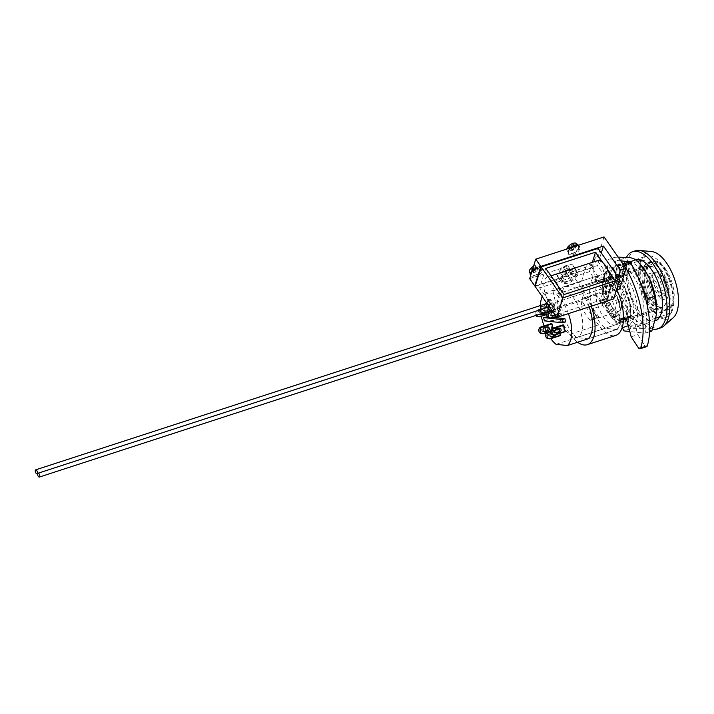 <?xml version="1.0" encoding="UTF-8"?>
<svg xmlns="http://www.w3.org/2000/svg" width="714" height="714" viewBox="0 0 714 714"><rect width="100%" height="100%" fill="white"/><g stroke="black" fill="none" stroke-linecap="round" stroke-linejoin="round"><path stroke-width="0.54" stroke-dasharray="3.57 2.68" d="M547.147 326.905A2.026 1.758 96.1 0 0 545.844 326.744L543.006 327.672A2.026 1.758 96.1 0 0 543.863 331.573L543.907 331.555M550.878 333.143A2.026 1.758 -83.9 0 1 551.217 332.992L554.064 332.064A2.026 1.758 -83.9 0 1 554.956 332.046M555.885 332.733A2.026 1.758 -83.9 0 1 556.161 334.616M554.608 334.946A2.026 1.758 96.1 0 0 552.716 331.921L549.878 332.849A2.026 1.758 96.1 0 0 550.735 336.74L550.78 336.731M558.875 328.163A2.026 1.758 96.1 0 0 557.58 328.003L554.733 328.931A2.026 1.758 96.1 0 0 555.599 332.822L555.635 332.813M545.541 312.562A2.026 1.758 96.1 0 0 543.443 310.01L540.605 310.938A2.026 1.758 96.1 0 0 539.677 314.222M543.997 312.902A2.026 1.758 96.1 0 0 542.104 309.867L539.257 310.795A2.026 1.758 96.1 0 0 540.123 314.695L540.123 314.695M550.44 307.493A2.026 1.758 96.1 0 0 548.307 306.101L545.46 307.02A2.026 1.758 96.1 0 0 546.326 310.92L549.164 309.992A2.026 1.758 96.1 0 0 550.44 307.493M548.78 306.601A2.026 1.758 96.1 0 0 546.96 305.958L544.122 306.877A2.026 1.758 96.1 0 0 544.978 310.777L547.825 309.849A2.026 1.758 96.1 0 0 548.816 306.663M555.349 315.392L556.036 315.16A2.026 1.758 96.1 0 0 555.18 311.268L552.975 311.991M555.001 314.892A2.026 1.758 96.1 0 0 553.832 311.125L550.994 312.054A2.026 1.758 96.1 0 0 551.851 315.945L551.895 315.936M602.25 279.897A23.66 10.996 -108 0 0 599.965 280.12A23.66 10.996 -108 0 0 596.931 282.494L604.615 279.995A23.66 10.996 72 0 1 607.65 277.621A23.66 10.996 72 0 1 609.934 277.398A23.66 10.996 72 0 1 623.929 292.686A23.66 10.996 72 0 1 626.785 317.221L619.1 319.72A23.66 10.996 -108 0 0 616.244 295.194A23.66 10.996 -108 0 0 602.25 279.897M612.782 276.47A23.66 10.996 -108 0 0 610.497 276.693A23.66 10.996 -108 0 0 606.668 300.273A23.66 10.996 -108 0 0 622.858 321.907A23.66 10.996 -108 0 0 625.143 321.684A23.66 10.996 -108 0 0 628.972 298.113A23.66 10.996 -108 0 0 612.782 276.47M564.97 292.035A23.66 10.996 -108 0 0 562.686 292.249A23.66 10.996 -108 0 0 558.857 315.829A23.66 10.996 -108 0 0 575.047 337.472A23.66 10.996 -108 0 0 577.331 337.249A23.66 10.996 -108 0 0 581.16 313.669A23.66 10.996 -108 0 0 564.97 292.035M622.349 319.64A21.295 9.898 72 0 1 607.784 300.166A21.295 9.898 72 0 1 611.229 278.942A21.295 9.898 72 0 1 613.29 278.746A21.295 9.898 72 0 1 627.856 298.22A21.295 9.898 72 0 1 624.411 319.435A21.295 9.898 72 0 1 622.349 319.64M660.2 307.315A21.295 9.898 72 0 1 645.635 287.84A21.295 9.898 72 0 1 649.08 266.625A21.295 9.898 72 0 1 651.132 266.42A21.295 9.898 72 0 1 665.707 285.903A21.295 9.898 72 0 1 662.262 307.118A21.295 9.898 72 0 1 660.2 307.315M543.782 333.563L542.444 333.42A3.383 2.927 -83.9 0 1 541.364 333.536M542.444 333.42L552.118 330.279L550.681 323.781M547.129 332.474L553.466 330.421L552.118 330.279M552.948 328.119L553.466 330.421M550.53 331.823L554.84 330.421M559.365 331.198L559.847 333.411M550.655 338.739L549.316 338.597A3.383 2.927 -83.9 0 1 548.236 338.713M550.53 331.242L555.189 329.725M549.316 338.597L558.991 335.446L557.554 328.958M555.519 334.821L554.18 334.679A3.383 2.927 -83.9 0 1 553.1 334.795M554.18 334.679L563.855 331.528L562.409 325.04M565.193 331.671L563.855 331.528M560.338 335.589L558.991 335.446M558.669 308.162L560.106 314.651L561.454 314.794L560.008 308.305L558.669 308.162L551.851 310.385M546.487 316.677L547.21 319.926L565.64 321.898M553.395 317.418L547.451 316.784M568.415 313.624A29.069 13.512 -108 0 0 556.081 294.257L544.684 293.035A29.069 13.512 -108 0 0 542.203 296.587M540.4 305.565A29.069 13.512 -108 0 0 540.926 313.821M541.016 314.401A29.069 13.512 -108 0 0 541.346 316.266M544.077 325.932A29.069 13.512 -108 0 0 544.764 327.681M546.148 330.823A29.069 13.512 -108 0 0 546.995 332.519M547.013 332.563A29.069 13.512 -108 0 0 550.797 338.695M551.797 302.986L553.234 309.483L554.582 309.626L553.136 303.129L551.797 302.986L542.122 306.136L543.461 306.279L553.136 303.129M548.147 307.038L546.942 306.904L548.379 313.392L549.718 313.544L548.281 307.047M637.709 261.404L605.856 271.766L606.445 272.935A29.069 13.512 -108 0 0 603.419 277.862A29.069 13.512 -108 0 0 617.806 324.218L617.226 323.049A32.112 14.923 72 0 1 604.472 274.792A32.112 14.923 72 0 1 605.856 271.766M556.081 294.257L607.302 277.585L595.913 276.363A29.069 13.512 -108 0 0 595.637 276.63L603.321 274.122A29.069 13.512 72 0 1 603.598 273.864L606.445 272.935M603.598 273.864L614.986 275.086L617.833 274.158L623.536 273.658A32.112 14.923 72 0 1 634.907 324.941L629.204 325.441A29.069 13.512 -108 0 0 632.229 300.728A29.069 13.512 -108 0 0 617.833 274.158M641.359 260.307L658.826 262.172L648.294 265.599M642.779 267.402L623.536 273.658M658.826 262.172A32.112 14.923 72 0 1 670.196 313.455L652.516 311.563A32.112 14.923 72 0 1 641.145 260.289M670.196 313.455L659.665 316.882M655.8 318.141L634.907 324.941M556.054 344.318L617.806 324.218M652.516 311.563L617.226 323.049M589.184 306.868A29.069 13.512 -108 0 0 582.66 293.882A29.069 13.512 -108 0 0 576.85 287.492L565.461 286.278A29.069 13.512 -108 0 0 562.427 310.983A29.069 13.512 -108 0 0 576.832 337.561L588.22 338.775L622.153 327.735M628.293 325.736L629.204 325.441M544.684 293.035L595.913 276.363M614.986 275.086A29.069 13.512 72 0 1 630.301 317.596L625.839 319.051M623.483 319.818L622.617 320.104A29.069 13.512 -108 0 0 607.302 277.585M604.615 279.995L603.321 274.122M630.301 317.596L626.785 317.221M619.1 319.72L622.617 320.104M596.931 282.494L595.637 276.63M544.363 320.854L547.21 319.926M544.898 312.777L543.559 312.634L553.234 309.483M543.559 312.634A3.383 2.927 -83.9 0 1 542.479 312.741A3.383 2.927 -83.9 0 1 539.998 310.313A3.383 2.927 -83.9 0 1 542.122 306.136M548.245 311.688L554.582 309.626M543.461 306.279A3.383 2.927 96.1 0 0 541.337 310.456A3.383 2.927 96.1 0 0 543.8 312.884L542.479 312.741M552.181 310.849L560.008 308.305M551.779 317.944L550.432 317.801L560.106 314.651M550.432 317.801A3.383 2.927 -83.9 0 1 549.352 317.917M556.144 316.525L561.454 314.794M540.043 316.686L538.704 316.543L548.379 313.392M538.704 316.543A3.383 2.927 -83.9 0 1 537.624 316.659M535.714 315.517A3.383 2.927 -83.9 0 1 535.143 314.222A3.383 2.927 -83.9 0 1 537.267 310.054L546.942 306.904M546.781 314.499L549.718 313.544M537.267 310.054L538.606 310.197A3.383 2.927 96.1 0 0 536.482 314.374A3.383 2.927 96.1 0 0 536.758 315.177M538.606 310.197L547.95 307.154M548.414 300.603L552.029 300.746L551.833 299.487L548.245 299.264L548.414 300.603M550.789 303.994L554.483 303.861L554.207 302.879L550.53 302.923L550.789 303.994M578.545 247.936A5.917 2.874 -35 0 1 573.806 252.756A5.917 2.874 -35 0 1 568.719 252.943A5.917 2.874 -35 0 1 568.585 251.176A5.917 2.874 -35 0 1 573.324 246.357A5.917 2.874 -35 0 1 578.411 246.16A5.917 2.874 -35 0 1 578.545 247.936M576.716 243.742A5.917 2.874 -35 0 1 576.85 245.509A5.917 2.874 -35 0 1 572.11 250.328A5.917 2.874 -35 0 1 567.023 250.525A5.917 2.874 -35 0 1 566.818 249.043M570.415 247.874A6.756 3.284 145 0 0 567.871 251.408A6.756 3.284 145 0 0 568.023 253.425A6.756 3.284 145 0 0 573.842 253.211A6.756 3.284 145 0 0 579.259 247.704A6.756 3.284 145 0 0 579.108 245.678A6.756 3.284 145 0 0 578.599 245.205M568.549 252.372A6.756 3.284 145 0 0 568.701 254.398A6.756 3.284 145 0 0 574.52 254.175A6.756 3.284 145 0 0 579.938 248.668A6.756 3.284 145 0 0 579.786 246.651A6.756 3.284 145 0 0 575.6 246.187A6.756 3.284 145 0 0 568.549 252.372M541.016 269.892A5.917 2.874 -35 0 1 536.276 274.712A5.917 2.874 -35 0 1 531.189 274.899A5.917 2.874 -35 0 1 531.055 273.132A5.917 2.874 -35 0 1 535.795 268.312A5.917 2.874 -35 0 1 540.882 268.116A5.917 2.874 -35 0 1 541.016 269.892M533.563 266.188A5.917 2.874 -35 0 1 535.527 265.296A5.917 2.874 -35 0 1 539.186 265.697A5.917 2.874 -35 0 1 539.32 267.464A5.917 2.874 -35 0 1 533.162 272.882A5.917 2.874 -35 0 1 529.493 272.48M530.493 275.381A6.756 3.284 145 0 0 536.312 275.167A6.756 3.284 145 0 0 541.73 269.66A6.756 3.284 145 0 0 541.578 267.634A6.756 3.284 145 0 0 532.233 270.454M604.053 236.923L597.966 256.442L595.119 257.361L592.754 264.956L564.301 274.212L566.666 266.625L535.357 276.818A6.756 3.284 145 0 0 542.408 270.624A6.756 3.284 145 0 0 542.256 268.607A6.756 3.284 145 0 0 536.437 268.821A6.756 3.284 145 0 0 531.02 274.328A6.756 3.284 145 0 0 531.171 276.354A6.756 3.284 145 0 0 535.357 276.818L529.672 278.665M568.237 267.759A5.069 2.463 -35 0 1 564.176 271.891A5.069 2.463 -35 0 1 559.812 272.052A5.069 2.463 -35 0 1 559.705 270.535A5.069 2.463 -35 0 1 563.765 266.402A5.069 2.463 -35 0 1 568.121 266.242A5.069 2.463 -35 0 1 568.237 267.759M569.933 270.178A5.069 2.463 -35 0 1 565.872 274.31A5.069 2.463 -35 0 1 561.507 274.479A5.069 2.463 -35 0 1 561.391 272.962A5.069 2.463 -35 0 1 565.461 268.83A5.069 2.463 -35 0 1 569.817 268.66A5.069 2.463 -35 0 1 569.933 270.178M575.823 273.614A8.452 4.097 -35 0 1 569.058 280.495A8.452 4.097 -35 0 1 561.784 280.772A8.452 4.097 -35 0 1 561.597 278.246A8.452 4.097 -35 0 1 568.371 271.356A8.452 4.097 -35 0 1 575.636 271.088A8.452 4.097 -35 0 1 575.823 273.614M577.01 275.309A8.452 4.097 -35 0 1 570.245 282.191A8.452 4.097 -35 0 1 562.971 282.467A8.452 4.097 -35 0 1 562.784 279.942A8.452 4.097 -35 0 1 569.558 273.051A8.452 4.097 -35 0 1 576.823 272.784A8.452 4.097 -35 0 1 577.01 275.309M620.912 275.14A5.917 2.749 72 0 1 619.779 276.523A5.917 2.749 72 0 1 615.968 273.319A5.917 2.749 72 0 1 614.986 266.661A5.917 2.749 72 0 1 616.12 265.278A5.917 2.749 72 0 1 619.93 268.473A5.917 2.749 72 0 1 620.912 275.14M624.893 273.837A5.917 2.749 72 0 1 623.759 275.229A5.917 2.749 72 0 1 619.948 272.025A5.917 2.749 72 0 1 618.967 265.367A5.917 2.749 72 0 1 620.1 263.975A5.917 2.749 72 0 1 623.911 267.179A5.917 2.749 72 0 1 624.893 273.837M609.533 278.844A5.917 2.749 72 0 1 608.399 280.227A5.917 2.749 72 0 1 604.579 277.032A5.917 2.749 72 0 1 603.598 270.365A5.917 2.749 72 0 1 604.731 268.982A5.917 2.749 72 0 1 608.542 272.177A5.917 2.749 72 0 1 609.533 278.844M615.102 272.703A5.917 2.749 72 0 1 615.218 276.987A5.917 2.749 72 0 1 614.085 278.38A5.917 2.749 72 0 1 610.274 275.176A5.917 2.749 72 0 1 609.292 268.518A5.917 2.749 72 0 1 610.425 267.125A5.917 2.749 72 0 1 611.184 267.107M588.22 338.775L616.682 329.511A29.069 13.512 -108 0 0 611.113 284.618A29.069 13.512 -108 0 0 605.311 278.237L593.923 277.014A29.069 13.512 -108 0 0 590.889 301.727A29.069 13.512 -108 0 0 605.285 328.297L616.682 329.511M568.398 248.338L568.906 246.705L570.548 245.937L571.102 244.777L573.235 244.081L572.682 245.241L574.591 244.857L574.092 246.482L572.173 246.874L571.887 248.418L569.754 249.106L570.04 247.562L568.398 248.338L569.62 250.078L570.129 248.454L571.905 247.874L572.325 246.526L574.467 245.83L574.038 247.187L575.814 246.607L575.314 248.231L573.529 248.811L573.11 250.168L570.977 250.855L571.396 249.507L569.62 250.078M534.411 270.445A17.431 12.914 17.3 0 0 533.322 270.767A17.431 12.914 17.3 0 0 532.278 271.142A17.716 8.229 72 0 1 532.555 269.589A17.716 13.12 17.3 0 0 530.921 270.365A17.431 8.104 72 0 1 531.43 268.741A17.716 13.12 -162.7 0 1 533.063 267.964A17.716 8.229 72 0 1 533.626 266.804A17.431 12.914 -162.7 0 1 534.67 266.429A17.431 12.914 -162.7 0 1 535.759 266.108A17.716 8.229 -108 0 0 535.197 267.268A17.716 13.12 -162.7 0 1 537.115 266.884A17.431 8.104 -108 0 0 536.616 268.518A17.716 13.12 17.3 0 0 534.697 268.892A17.716 8.229 -108 0 0 534.411 270.445L535.58 272.123L533.447 272.81L533.867 271.463L532.091 272.043L532.599 270.41L534.375 269.83L534.795 268.482L536.928 267.786L536.509 269.142L538.285 268.562L537.785 270.187L536 270.767L535.58 272.123M552.966 278.763A16.056 7.461 -108 0 0 547.522 276.934A16.056 7.461 -108 0 0 544.452 280.7A16.056 7.461 -108 0 0 546.879 298.273L552.029 305.646A16.056 7.461 -108 0 0 557.464 307.466A16.056 7.461 -108 0 0 560.544 303.709A16.056 7.461 -108 0 0 558.116 286.127M610.711 279.352A16.056 7.461 72 0 1 610.345 287.501A16.056 7.461 72 0 1 607.266 291.258A16.056 7.461 72 0 1 601.831 289.438A16.056 7.461 72 0 1 601.331 288.974L585.685 294.07A16.056 7.461 -108 0 1 581.026 287.162L596.681 282.066A16.056 7.461 72 0 1 594.253 264.492A16.056 7.461 72 0 1 597.323 260.726M564.006 294.552L557.92 314.071L552.029 305.646A16.056 7.461 72 0 1 546.879 298.273L539.632 287.912L545.71 268.402M564.301 274.212L558.375 273.578L586.828 264.323L581.419 281.664L583.963 293.142L581.598 300.728L598.537 324.95A33.799 15.708 -108 0 0 615.763 335.401M558.375 273.578L552.966 290.928L581.419 281.664M557.92 314.071L607.721 297.863L599.251 285.752L603.526 284.359L592.004 267.893L535.295 285.752M607.721 297.863L613.808 278.344M581.026 287.162L572.084 274.372L535.089 286.421M596.681 282.066L589.434 271.704L539.632 287.912M618.226 277.166L613.986 290.776A33.799 15.708 -108 0 0 609.212 282.512L597.359 265.554L571.744 273.89L566.666 266.625M601.286 252.952L597.359 265.554M552.966 290.928L555.51 302.406L553.145 309.992L570.075 334.214A33.799 15.708 -108 0 0 577.617 342.229M591.281 306.181A33.799 15.708 -108 0 0 585.685 294.07M592.754 264.956L586.828 264.323M616.834 289.848A33.799 15.708 -108 0 0 612.059 281.584L595.119 257.361M599.251 285.752A33.799 15.708 72 0 1 601.331 288.974M613.986 290.776L616.468 289.964M555.51 302.406L583.963 293.142M553.145 309.992L581.598 300.728M576.85 287.492L605.311 278.237M565.461 286.278L593.923 277.014M576.832 337.561L605.285 328.297M619.672 288.92A33.799 15.708 -108 0 0 614.906 280.656L597.966 256.442M613.683 298.889L603.526 284.359L609.212 282.512M592.004 267.893L598.091 248.383M607.917 269.919L602.768 262.556M589.434 271.704L592.352 262.35M575.091 268.5L577.751 272.989L571.37 280.423L562.337 283.36L559.678 278.871L566.05 271.436L575.091 268.5L572.039 264.135L574.699 268.625L568.326 276.059L559.285 279.004L556.625 274.506L563.007 267.081L572.039 264.135M574.699 268.625L577.751 272.989M568.326 276.059L571.37 280.423M559.285 279.004L562.337 283.36M556.625 274.506L559.678 278.871M563.007 267.081L566.05 271.436M572.173 246.874L573.529 248.811M574.092 246.482L575.314 248.231M571.887 248.418L573.11 250.168M569.754 249.106L570.977 250.855M570.04 247.562L571.396 249.507M568.906 246.705L570.129 248.454M570.548 245.937L571.905 247.874M571.102 244.777L572.325 246.526M573.235 244.081L574.467 245.83M572.682 245.241L574.038 247.187M574.591 244.857L575.814 246.607M534.697 268.892L536 270.767M536.616 268.518L537.785 270.187M532.278 271.142L533.447 272.81M532.555 269.589L533.867 271.463M530.921 270.365L532.091 272.043M531.43 268.741L532.599 270.41M533.063 267.964L534.375 269.83M533.626 266.804L534.795 268.482M535.759 266.108L536.928 267.786M535.197 267.268L536.509 269.142M537.115 266.884L538.285 268.562M611.755 284.957A2.088 0.973 -108 0 0 610.898 284.404A2.088 0.973 -108 0 0 610.773 284.422A2.088 0.973 -108 0 0 610.345 285.011L607.078 298.988A2.088 0.973 -108 0 0 607.81 301.826L618.19 315.276A2.088 0.973 -108 0 0 619.172 315.811A2.088 0.973 -108 0 0 619.6 315.213L622.867 301.246A2.088 0.973 -108 0 0 622.135 298.407L611.755 284.957L605.213 287.09A2.088 0.973 -108 0 0 604.356 286.528A2.088 0.973 -108 0 0 604.231 286.555A2.088 0.973 -108 0 0 603.803 287.144L600.528 301.121A2.088 0.973 -108 0 0 601.268 303.959L611.639 317.4A2.088 0.973 -108 0 0 612.63 317.935A2.088 0.973 -108 0 0 613.058 317.346L616.325 303.37A2.088 0.973 -108 0 0 615.593 300.54L605.213 287.09M623.179 264.269A2.437 1.133 -108 0 0 622.84 264.189A2.437 1.133 -108 0 0 622.688 264.216A2.437 1.133 -108 0 0 622.331 266.777A6.087 2.829 72 0 1 622.483 272.07L620.35 277.086A3.383 1.571 72 0 1 619.77 277.692A3.383 1.571 72 0 1 617.771 276.202A2.57 1.196 -108 0 0 616.405 275.042A2.57 1.196 -108 0 0 616.244 275.068A2.57 1.196 -108 0 0 615.816 277.567L616.878 281.664A3.481 1.615 72 0 1 616.289 285.029A3.481 1.615 72 0 1 616.075 285.064L611.764 285.234A23.642 10.987 -108 0 0 602.536 279.513A23.642 10.987 -108 0 0 601.117 279.763A23.642 10.987 -108 0 0 597.529 304.173A23.642 10.987 -108 0 0 614.317 324.977A23.642 10.987 -108 0 0 615.745 324.727A23.642 10.987 -108 0 0 620.43 318.667L626.972 316.534L631.283 316.364A3.481 1.615 72 0 1 633.818 319.64L637.709 334.67L644.796 345.442A3.481 1.615 -108 0 0 646.652 346.638M629.105 262.154A2.437 1.133 -108 0 0 628.882 264.644A6.087 2.829 72 0 1 629.034 269.937L626.892 274.952A3.383 1.571 72 0 1 626.312 275.559A3.383 1.571 72 0 1 624.313 274.069A2.57 1.196 -108 0 0 622.947 272.909A2.57 1.196 -108 0 0 622.795 272.935A2.57 1.196 -108 0 0 622.358 275.434L623.42 279.531A3.481 1.615 72 0 1 622.831 282.896A3.481 1.615 72 0 1 622.626 282.94L618.306 283.101A23.642 10.987 -108 0 0 609.087 277.389A23.642 10.987 -108 0 0 607.659 277.639A23.642 10.987 -108 0 0 604.071 302.04A23.642 10.987 -108 0 0 620.868 322.844A23.642 10.987 -108 0 0 622.287 322.594A23.642 10.987 -108 0 0 626.972 316.534M626.053 268.482A64.314 29.89 -108 0 0 625.687 267.857M620.43 318.667L623.527 318.542M611.764 285.234L618.306 283.101M631.167 336.803L637.709 334.67M594.682 313.544A11.826 5.498 -108 0 0 598.992 317.203L589.889 320.167A11.826 5.498 -108 0 0 591.603 320.167A11.826 5.498 -108 0 0 593.539 308.457L602.643 305.494A11.826 5.498 -108 0 0 599.412 298.363A11.826 5.498 -108 0 0 595.101 294.703L585.989 297.667A11.826 5.498 -108 0 0 584.275 297.667A11.826 5.498 -108 0 0 582.338 309.376L591.451 306.413A11.826 5.498 -108 0 0 594.682 313.544M612.612 307.707A11.826 5.498 -108 0 0 618.636 311.366A11.826 5.498 -108 0 0 621.314 303.968A11.826 5.498 -108 0 0 617.342 292.526A11.826 5.498 -108 0 0 611.309 288.867A11.826 5.498 -108 0 0 608.631 296.265A11.826 5.498 -108 0 0 612.612 307.707M619.199 286.564A21.125 9.817 72 0 1 626.294 306.993A21.125 9.817 72 0 1 621.51 320.202A21.125 9.817 72 0 1 610.747 313.669A21.125 9.817 72 0 1 603.651 293.24A21.125 9.817 72 0 1 608.435 280.031A21.125 9.817 72 0 1 619.199 286.564M659.897 273.319A21.125 9.817 72 0 1 666.992 293.749A21.125 9.817 72 0 1 662.208 306.958A21.125 9.817 72 0 1 651.445 300.424A21.125 9.817 72 0 1 644.349 279.995A21.125 9.817 72 0 1 649.133 266.786A21.125 9.817 72 0 1 659.897 273.319M660.736 270.606A25.347 11.781 72 0 1 669.259 295.123A25.347 11.781 72 0 1 663.511 310.974A25.347 11.781 72 0 1 650.597 303.129A25.347 11.781 72 0 1 642.082 278.621A25.347 11.781 72 0 1 647.821 262.77A25.347 11.781 72 0 1 660.736 270.606M665.582 269.035A25.347 11.781 72 0 1 674.096 293.543A25.347 11.781 72 0 1 668.349 309.403A25.347 11.781 72 0 1 655.434 301.558A25.347 11.781 72 0 1 646.92 277.05A25.347 11.781 72 0 1 652.658 261.19A25.347 11.781 72 0 1 665.582 269.035M654.551 273.81A10.942 5.087 72 0 1 657.032 272.882A10.942 5.087 72 0 1 665.037 288.795L668.768 294.132L667.483 298.256L663.752 292.91A10.942 5.087 72 0 1 663.609 293.07A10.942 5.087 72 0 1 656.862 290.223A10.942 5.087 72 0 1 653.265 277.924L652.239 276.461L653.524 272.337L654.551 273.81A11.602 8.595 -162.7 0 0 650.329 274.185A12.022 5.587 72 0 1 651.936 273.069A12.022 5.587 72 0 1 658.879 278.406A12.022 5.587 72 0 1 661.94 290.794L650.329 274.185M653.265 277.924A11.602 8.595 17.3 0 0 649.044 278.308L660.655 294.909A11.602 8.595 17.3 0 0 663.752 292.91M646.554 278.308L647.839 274.194L663.083 295.989L661.798 300.103L646.554 278.308L652.239 276.461M661.798 300.103L667.483 298.256M665.037 288.795A11.602 8.595 -162.7 0 1 661.94 290.794M663.083 295.989L668.768 294.132M647.839 274.194L653.524 272.337M589.889 320.167L582.338 309.376M585.989 297.667L593.539 308.457M595.101 294.703L602.643 305.494M598.992 317.203L591.451 306.413M660.655 294.909A12.022 5.587 72 0 1 659.37 295.926A12.022 5.587 72 0 1 652.266 290.991A12.022 5.587 72 0 1 649.044 278.308M672.044 311.179A32.112 14.923 72 0 1 666.457 317.123A32.112 14.923 72 0 1 645.233 298.622A32.112 14.923 72 0 1 641.002 262.002A32.112 14.923 72 0 1 646.581 256.058A32.112 14.923 72 0 1 667.813 274.569A32.112 14.923 72 0 1 672.044 311.179M655.211 320.791A32.112 14.923 72 0 1 655.077 320.836A32.112 14.923 72 0 1 633.845 302.325A32.112 14.923 72 0 1 629.614 265.715A32.112 14.923 72 0 1 635.201 259.762A32.112 14.923 72 0 1 635.987 259.557M671.624 305.074A25.347 11.781 72 0 1 667.215 309.769A25.347 11.781 72 0 1 650.454 295.159A25.347 11.781 72 0 1 647.116 266.26A25.347 11.781 72 0 1 651.525 261.565A25.347 11.781 72 0 1 668.286 276.175A25.347 11.781 72 0 1 671.624 305.074M668.777 306.003A25.347 11.781 72 0 1 664.368 310.697A25.347 11.781 72 0 1 647.607 296.087A25.347 11.781 72 0 1 644.269 267.179A25.347 11.781 72 0 1 648.678 262.484A25.347 11.781 72 0 1 665.439 277.103A25.347 11.781 72 0 1 668.777 306.003M673.222 317.748A35.486 16.493 72 0 1 648.383 302.004A35.486 16.493 72 0 1 642.216 258.495A35.486 16.493 72 0 1 651.686 251.578M660.539 327.94A40.564 18.85 72 0 1 633.72 304.566A40.564 18.85 72 0 1 628.374 258.316A40.564 18.85 72 0 1 635.433 250.801M652.596 329.056A40.564 18.85 72 0 1 628.82 300.648A40.564 18.85 72 0 1 625.535 259.244A40.564 18.85 72 0 1 626.517 257.183M633.479 327.155A32.112 14.923 72 0 1 611.505 297.783A32.112 14.923 72 0 1 616.7 265.786A32.112 14.923 72 0 1 619.806 265.483A32.112 14.923 72 0 1 641.779 294.855A32.112 14.923 72 0 1 636.576 326.851A32.112 14.923 72 0 1 633.479 327.155M643.439 323.906A32.112 14.923 72 0 1 621.466 294.543A32.112 14.923 72 0 1 626.66 262.547A32.112 14.923 72 0 1 629.766 262.243A32.112 14.923 72 0 1 651.739 291.615A32.112 14.923 72 0 1 646.536 323.612A32.112 14.923 72 0 1 643.439 323.906M630.105 257.531A37.289 17.332 72 0 1 641.484 265.786M656.336 314.936A37.289 17.332 72 0 1 645.938 328.922L643.1 328.618A37.289 17.332 72 0 1 625.839 311.679L623.358 306.761A37.289 17.332 72 0 1 616.503 275.827L616.869 271.213A37.289 17.332 72 0 1 627.267 257.227M643.1 328.618L630.578 328.708L625.839 311.679M630.578 328.708L623.911 330.877M622.305 327.681L605.356 294.043L608.087 259.485L620.778 260.842M623.358 306.761L612.023 291.874L605.356 294.043M612.023 291.874L616.503 275.827M616.869 271.213L614.745 257.317L608.087 259.485M614.745 257.317L618.208 257.156M629.525 262.074L642.064 286.974M647.348 305.842L645.197 333.152L629.793 331.51M649.579 331.724L645.197 333.152M651.855 330.984L645.938 328.922M545.844 326.744L547.192 326.896M552.716 331.921L554.064 332.064M557.58 328.003L558.919 328.145M542.104 309.867L543.443 310.01M546.96 305.958L548.307 306.101M553.832 311.125L555.18 311.268M550.994 312.054L552.333 312.197M555.126 315.07L556.036 315.16M544.978 310.777L546.326 310.92M544.122 306.877L545.46 307.02M547.825 309.849L549.164 309.992M539.257 310.795L540.605 310.938M554.733 328.931L556.072 329.074M549.878 332.849L551.217 332.992M543.006 327.672L544.345 327.815M547.54 303.423A2.026 1.499 -162.7 0 1 547.308 302.263A2.026 1.499 -162.7 0 1 548.941 301.317A2.026 1.499 -162.7 0 1 550.949 302.317A2.026 1.499 -162.7 0 1 551.181 303.468A2.026 1.499 -162.7 0 1 549.548 304.423A2.026 1.499 -162.7 0 1 547.54 303.423M545.094 304.03A2.026 0.946 -108 0 0 544.639 305.306A2.026 0.946 -108 0 0 545.317 307.261A2.026 0.946 -108 0 0 546.353 307.895A2.026 0.946 -108 0 0 546.594 307.707M549.905 306.815A2.026 1.499 -162.7 0 1 549.682 305.654A2.026 1.499 -162.7 0 1 551.306 304.699A2.026 1.499 -162.7 0 1 553.323 305.699A2.026 1.499 -162.7 0 1 553.555 306.859A2.026 1.499 -162.7 0 1 551.922 307.814A2.026 1.499 -162.7 0 1 549.905 306.815M37.824 473.4L547.459 307.431A2.026 0.946 -108 0 0 547.004 308.689A2.026 0.946 -108 0 0 547.692 310.652A2.026 0.946 -108 0 0 548.718 311.286M570.075 334.214L598.537 324.95M612.059 281.584L614.906 280.656M615.816 277.567L622.358 275.434M622.331 266.777L628.882 264.644M638.254 347.575L644.796 345.442M622.483 272.07L629.034 269.937M620.35 277.086L626.892 274.952M617.771 276.202L624.313 274.069M616.878 281.664L623.42 279.531M616.075 285.064L622.626 282.94M624.741 318.498L631.283 316.364M627.267 321.773L633.818 319.64M615.593 300.54L622.135 298.407M616.325 303.37L622.867 301.246M603.803 287.144L610.345 285.011M600.528 301.121L607.078 298.988M601.268 303.959L607.81 301.826M611.639 317.4L618.19 315.276M613.058 317.346L619.6 315.213M546.496 326.682L547.834 326.825M553.368 331.849L554.707 331.992M558.223 327.931L559.562 328.074M542.756 309.805L544.095 309.947M547.611 305.887L548.95 306.029M554.483 311.054L555.822 311.197M562.686 292.249L599.965 280.12M607.65 277.621L610.497 276.693M649.08 266.625L611.229 278.942M662.262 307.118L624.411 319.435M577.331 337.249L625.143 321.684M603.419 277.862L604.472 274.792M551.208 316.016L552.547 316.159M544.336 310.849L545.674 310.992M539.481 314.758L540.819 314.901M554.948 332.894L556.286 333.036M550.092 336.812L551.431 336.954M543.22 331.635L544.559 331.778M548.245 299.264L546.719 303.039M550.53 302.923L549.084 306.431M549.048 306.386L551.181 303.468L552.029 300.746M551.422 309.769L553.555 306.859L554.483 303.861M568.719 252.943L567.023 250.525M568.023 253.425L568.701 254.398M531.189 274.899L530.279 273.596M530.636 275.577L531.171 276.354M559.812 272.052L561.507 274.479M561.784 280.772L562.971 282.467M619.779 276.523L623.759 275.229M608.399 280.227L614.085 278.38M557.464 307.466L607.266 291.258M547.522 276.934L550.913 275.836M604.731 268.982L610.425 267.125M616.12 265.278L620.1 263.975M575.636 271.088L576.823 272.784M568.121 266.242L569.817 268.66M541.578 267.634L542.256 268.607M540.882 268.116L539.186 265.697M579.108 245.678L579.786 246.651M578.411 246.16L577.501 244.866M615.745 324.727L622.287 322.594M601.117 279.763L607.659 277.639M616.244 275.068L622.795 272.935M619.77 277.692L626.312 275.559M616.289 285.029L622.831 282.896M604.231 286.555L610.773 284.422M612.63 317.935L619.172 315.811M591.603 320.167L618.636 311.366M621.51 320.202L662.208 306.958M663.511 310.974L668.349 309.403M647.821 262.77L652.658 261.19M608.435 280.031L649.133 266.786M584.275 297.667L611.309 288.867M657.032 272.882A12.04 12.04 0 0 0 651.936 273.069M659.37 295.926A12.04 12.04 0 0 0 663.609 293.07M655.077 320.836L666.457 317.123M664.368 310.697L667.215 309.769M648.678 262.484L651.525 261.565M635.201 259.762L646.581 256.058M626.66 262.547L616.7 265.786M646.536 323.612L636.576 326.851"/><path stroke-width="1.07" d="M547.192 326.896A2.026 1.758 -83.9 0 1 548.049 330.787L545.201 331.715A2.026 1.758 -83.9 0 1 544.345 327.815L547.192 326.896M543.907 331.555L546.71 330.644A2.026 1.758 96.1 0 0 547.147 326.905M554.956 332.046A2.026 1.758 -83.9 0 1 555.885 332.733M558.919 328.145A2.026 1.758 -83.9 0 1 559.785 332.046L556.938 332.965A2.026 1.758 -83.9 0 1 556.072 329.074L558.919 328.145M555.635 332.813L558.437 331.894A2.026 1.758 96.1 0 0 558.875 328.163M541.007 326.932L542.345 327.074A3.383 2.927 96.1 0 0 540.221 331.251A3.383 2.927 96.1 0 0 542.711 333.679L541.364 333.536A3.383 2.927 -83.9 0 1 538.883 331.1A3.383 2.927 -83.9 0 1 541.007 326.932L550.681 323.781L552.02 323.924L552.948 328.119M542.345 327.074L552.02 323.924M542.711 333.679A3.383 2.927 96.1 0 0 543.782 333.563L547.129 332.474M549.218 332.251A3.383 2.927 96.1 0 0 547.094 336.419A3.383 2.927 96.1 0 0 549.584 338.855L548.236 338.713A3.383 2.927 -83.9 0 1 545.755 336.276A3.383 2.927 -83.9 0 1 547.879 332.099L550.53 331.823M554.84 330.421L558.892 329.1L559.365 331.198M549.584 338.855A3.383 2.927 96.1 0 0 550.655 338.739L560.338 335.589L559.847 333.411M556.161 334.616A2.026 1.758 -83.9 0 1 554.921 335.955L552.083 336.883A2.026 1.758 -83.9 0 1 550.878 333.143M547.879 332.099L550.53 331.242M555.189 329.725L558.892 329.1M550.78 336.731L553.582 335.812A2.026 1.758 96.1 0 0 554.608 334.946M552.734 328.19L554.082 328.333L563.757 325.182L565.193 331.671L555.519 334.821A3.383 2.927 96.1 0 1 554.439 334.937L553.1 334.795A3.383 2.927 -83.9 0 1 550.61 332.358A3.383 2.927 -83.9 0 1 552.734 328.19L562.409 325.04L563.757 325.182M554.082 328.333A3.383 2.927 96.1 0 0 551.949 332.501A3.383 2.927 96.1 0 0 554.439 334.937M562.793 322.826L562.079 319.577L543.649 317.605L544.363 320.854L562.793 322.826L565.64 321.898L564.926 318.649L553.395 317.418M547.451 316.784L543.649 317.605M550.797 338.695A29.069 13.512 -108 0 0 556.054 344.318L567.443 345.54A29.069 13.512 -108 0 0 568.415 313.624M542.203 296.587A29.069 13.512 -108 0 0 540.4 305.565M540.926 313.821A29.069 13.512 -108 0 0 541.016 314.401M541.346 316.266A29.069 13.512 -108 0 0 544.077 325.932M544.764 327.681A29.069 13.512 -108 0 0 546.148 330.823M641.359 260.307L637.709 261.404M648.294 265.599L642.779 267.402M659.665 316.882L655.8 318.141M567.443 345.54L588.22 338.775A29.069 13.512 -108 0 0 589.184 306.868M622.153 327.735L628.293 325.736M625.839 319.051L623.483 319.818M562.079 319.577L564.926 318.649M543.827 312.884L543.8 312.884A3.383 2.927 96.1 0 0 543.827 312.884A3.383 2.927 96.1 0 0 544.898 312.777L548.245 311.688M548.995 311.313L550.333 311.456A3.383 2.927 96.1 0 0 548.209 315.624A3.383 2.927 96.1 0 0 550.699 318.06L549.352 317.917A3.383 2.927 -83.9 0 1 546.87 315.481A3.383 2.927 -83.9 0 1 548.995 311.313L551.851 310.385M550.333 311.456L552.181 310.849M551.895 315.936L554.698 315.017A2.026 1.758 96.1 0 0 555.001 314.892M550.699 318.06A3.383 2.927 96.1 0 0 551.779 317.944L556.144 316.525M552.975 311.991L552.333 312.197A2.026 1.758 96.1 0 0 553.198 316.088L555.349 315.392M539.677 314.222A2.026 1.758 96.1 0 0 541.462 314.838L540.195 314.695L542.97 313.767A2.026 1.758 96.1 0 0 543.997 312.902M536.758 315.177A3.383 2.927 96.1 0 0 538.963 316.802L537.624 316.659A3.383 2.927 -83.9 0 1 535.714 315.517M538.963 316.802A3.383 2.927 96.1 0 0 540.043 316.686L546.781 314.499M541.462 314.838L544.309 313.91A2.026 1.758 96.1 0 0 545.541 312.562M35.923 473.061A2.026 0.946 -108 0 0 36.958 473.685A2.026 0.946 -108 0 0 37.414 472.418A2.026 0.946 -108 0 0 36.735 470.455A2.026 0.946 -108 0 0 35.7 469.83A2.026 0.946 -108 0 0 35.245 471.097A2.026 0.946 -108 0 0 35.923 473.061M38.297 476.452A2.026 0.946 -108 0 0 39.324 477.077A2.026 0.946 -108 0 0 39.788 475.81A2.026 0.946 -108 0 0 39.1 473.846A2.026 0.946 -108 0 0 38.074 473.221A2.026 0.946 -108 0 0 37.61 474.489A2.026 0.946 -108 0 0 38.297 476.452M566.818 249.043A5.917 2.874 -35 0 1 566.889 248.758A5.917 2.874 -35 0 1 571.628 243.938A5.917 2.874 -35 0 1 576.716 243.742L577.501 244.866M530.279 273.596L529.493 272.48A5.917 2.874 -35 0 1 529.36 270.713A5.917 2.874 -35 0 1 533.563 266.188M532.233 270.454A6.756 3.284 145 0 0 530.341 273.364A6.756 3.284 145 0 0 530.493 275.381L530.636 275.577M550.913 275.836L597.323 260.726A16.056 7.461 72 0 1 602.768 262.556L595.512 252.194L545.71 268.402L552.966 278.763A16.056 7.461 72 0 1 558.116 286.127L564.006 294.552L613.808 278.344L607.917 269.919A16.056 7.461 72 0 1 610.711 279.352M602.768 262.556A16.056 7.461 72 0 1 607.917 269.919M578.599 245.205A6.756 3.284 145 0 0 570.415 247.874M535.295 285.752L534.75 285.93L529.672 278.665L535.759 259.155L604.053 236.923L626.071 268.41L619.672 288.92L616.834 289.848A33.799 15.708 -108 0 1 615.763 335.401L587.301 344.666A33.799 15.708 -108 0 0 591.281 306.181M534.75 285.93L540.837 266.42L603.446 246.044L601.286 252.952M577.617 342.229A33.799 15.708 -108 0 0 587.301 344.666M540.837 266.42L535.759 259.155M603.446 246.044L620.377 270.258L626.071 268.41M611.184 267.107A5.917 2.749 72 0 1 615.102 272.703M620.377 270.258L618.226 277.166M619.77 279.379L598.091 248.383L541.176 266.902L562.855 297.899L619.77 279.379L613.683 298.889L556.768 317.418L562.855 297.899M556.768 317.418L535.089 286.421L541.176 266.902M552.966 278.763L558.116 286.127M592.352 262.35L595.512 252.194M623.527 318.542L624.741 318.498A3.481 1.615 72 0 1 627.267 321.773L631.167 336.803L638.254 347.575A3.481 1.615 -108 0 0 640.11 348.771L646.652 346.638A3.481 1.615 -108 0 0 647.321 345.808A64.314 29.89 -108 0 0 630.578 263.002A2.437 1.133 -108 0 0 629.382 262.065A2.437 1.133 -108 0 0 629.239 262.092A2.437 1.133 -108 0 0 629.105 262.154M640.11 348.771A3.481 1.615 -108 0 0 640.779 347.932A64.314 29.89 -108 0 0 626.053 268.482M625.687 267.857A64.314 29.89 -108 0 0 624.036 265.126A2.437 1.133 -108 0 0 623.179 264.269M635.987 259.557A32.112 14.923 72 0 1 656.782 279.049A32.112 14.923 72 0 1 660.664 314.883A32.112 14.923 72 0 1 655.211 320.791M626.517 257.183A40.564 18.85 72 0 1 632.586 251.73L635.433 250.801A40.564 18.85 72 0 1 639.208 250.409L651.686 251.578A35.486 16.493 72 0 1 673.222 275.55A35.486 16.493 72 0 1 676.524 312.839A35.486 16.493 72 0 1 673.222 317.748L663.824 326.039A40.564 18.85 72 0 1 660.539 327.94L657.692 328.868A40.564 18.85 72 0 1 652.596 329.056M639.208 250.409A40.564 18.85 72 0 1 663.824 277.808A40.564 18.85 72 0 1 667.59 320.425A40.564 18.85 72 0 1 663.824 326.039M632.586 251.73A40.564 18.85 72 0 1 659.406 275.113A40.564 18.85 72 0 1 664.743 321.354A40.564 18.85 72 0 1 657.692 328.868M618.208 257.156L630.105 257.531L636.031 259.593L629.525 262.074M636.031 259.593L641.484 265.786A37.289 17.332 72 0 1 647.366 274.479L649.847 279.397A37.289 17.332 72 0 1 656.701 310.331L656.336 314.936L651.855 330.984L649.579 331.724M629.793 331.51L623.911 330.877L622.305 327.681M620.778 260.842L629.373 261.761M640.11 264.153L647.366 274.479M642.064 286.974L647.919 298.595L647.348 305.842M649.847 279.397L654.586 296.426L647.919 298.595M654.586 296.426L656.701 310.331M551.931 315.954L553.198 316.088M542.97 313.767L544.309 313.91M555.67 332.831L556.938 332.965M558.437 331.894L559.785 332.046M550.815 336.749L552.083 336.883M553.582 335.812L554.921 335.955M543.943 331.582L545.201 331.715M546.71 330.644L548.049 330.787M546.594 307.707A2.026 0.946 -108 0 0 546.13 304.664A2.026 0.946 -108 0 0 545.094 304.03L35.7 469.83M551.422 309.769L548.718 311.286A2.026 0.946 -108 0 0 549.182 310.01A2.026 0.946 -108 0 0 548.504 308.055A2.026 0.946 -108 0 0 547.468 307.422L38.074 473.221M640.779 347.932L647.321 345.808M624.036 265.126L630.578 263.002M546.719 303.039L545.094 304.03M549.084 306.431L547.468 307.422L549.048 306.386M37.824 473.4L36.958 473.685M548.718 311.286L39.324 477.077M623.054 264.1L629.239 262.092"/></g></svg>
